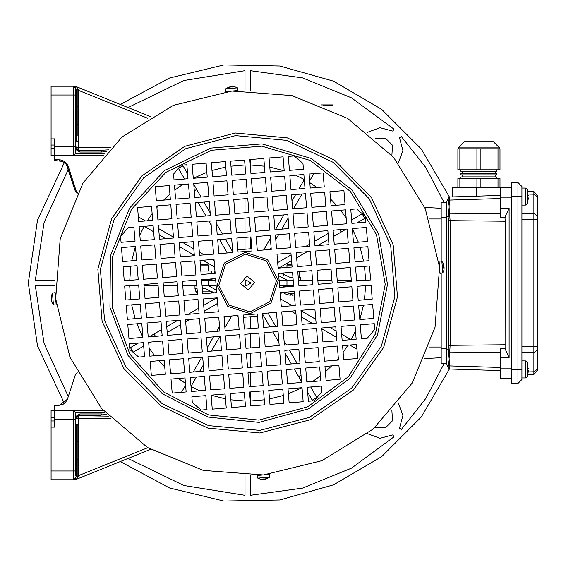<?xml version="1.0" encoding="UTF-8"?>
<svg xmlns="http://www.w3.org/2000/svg" width="566" height="566" viewBox="0 0 566 566"><rect width="100%" height="100%" fill="white"/><g stroke="black" fill="none" stroke-linecap="round" stroke-linejoin="round"><path stroke-width="0.85" d="M258.344 475.284L263.423 474.938L321.962 460.667L373.227 429.007L412.197 383.048L435.056 327.304L439.577 267.223L425.307 208.684L393.646 157.419L347.694 118.45L291.943 95.583L231.862 91.062L173.323 105.333L122.058 136.993L83.089 182.952L60.222 238.696L55.709 298.777L69.979 357.316L101.639 408.581L147.592 447.55L203.335 470.417L263.423 474.938L321.962 460.667L373.227 429.007L412.197 383.048L435.056 327.304L439.577 267.223L425.307 208.684L393.646 157.419L347.694 118.45L291.943 95.583L231.862 91.062L173.323 105.333L122.058 136.993L83.089 182.952L60.222 238.696L55.709 298.777L69.979 357.316L101.639 408.581L147.592 447.55L203.335 470.417L263.423 474.938L268.489 474.45M259.971 432.962L310.515 419.703L353.481 389.953L383.677 347.305L397.466 296.902L393.186 244.816L371.346 197.343L334.591 160.199L287.344 137.863L235.315 133.038L184.764 146.297L141.804 176.047L111.608 218.695L97.819 269.098L102.099 321.184L123.933 368.657L160.694 405.801L207.934 428.137L259.971 432.962M259.759 430.379L309.432 417.347L351.656 388.113L381.335 346.194L394.884 296.662L390.682 245.474L369.216 198.815L333.091 162.315L286.665 140.361L235.527 135.621L185.846 148.653L143.63 177.887L113.95 219.806L100.394 269.338L104.604 320.526L126.062 367.185L162.187 403.685L208.621 425.639L259.759 430.379M258.917 420.106L307.685 406.777L348.345 376.73L375.4 334.025L385.205 284.429L376.432 234.635L350.262 191.379L310.239 160.496L261.754 146.155L211.366 150.294L165.88 172.361L131.432 209.37L112.684 256.32L112.16 306.878L129.932 354.203L163.602 391.92L208.621 414.92L258.917 420.106M259.101 422.37L308.675 408.822L350.007 378.279L377.508 334.867L387.477 284.45L378.555 233.836L351.96 189.865L311.272 158.473L261.987 143.898L210.771 148.108L164.529 170.536L129.515 208.154L110.455 255.882L109.924 307.267L127.987 355.384L162.216 393.717L207.977 417.1L259.101 422.37M200.392 265.086L208.338 265.086L207.474 264.223L200.329 264.322M202.727 293.521L205.324 293.521M291.872 264.223L287.811 264.223L286.948 265.086L291.943 265.086M294.398 294.928L292.162 295.226L292.006 294.624L290.662 294.624L290.33 295.226L287.139 294.624M287.917 293.521L294.285 293.521M441.19 273.152L441.19 363.719L446.277 363.719L446.277 202.281L441.19 202.281L441.19 261.11M441.19 363.719L446.277 363.719L448.605 368.084L450.104 369.011L449.645 367.95L448.18 367.263M505.417 215.986L504.992 218.073L505.417 215.986L509.096 208.458L500.677 208.458L500.677 187.367L452.595 187.367L452.595 196.911M476.282 187.367L476.282 196.169L462.443 196.6L500.677 195.404M441.19 217.195L446.277 217.195L448.074 216.615L448.605 220.655L450.104 220.655L449.086 207.559L448.562 213.594L449.687 213.205L500.677 213.743M449.645 349.93L448.138 349.427L448.562 352.406L449.687 352.795L450.104 345.345L450.104 220.655L505.24 221.242L504.992 218.073M505.077 217.174L500.677 217.259L500.677 208.458M500.677 357.542L500.677 348.741L505.077 348.826L509.096 357.542L500.677 357.542L500.677 378.633L511.381 378.633L500.677 378.633M505.24 221.242L505.077 348.826M448.605 197.916L450.104 196.989L448.605 197.916L448.074 198.914L449.645 198.05L450.097 196.989L462.443 196.6M521.909 352.703L533.858 352.576L533.858 374.374L527.781 374.529L527.102 376.779L525.453 377.932L527.102 376.779L527.102 362.063L525.453 360.91L525.453 377.932L521.909 377.932L521.909 346.505L537.7 346.371L537.7 216.219L537.7 219.629L533.858 219.629L533.858 352.576L537.7 349.781L537.7 346.371L537.7 369.011L537.7 349.781M527.781 374.529L533.858 374.374L537.7 370.426L537.7 369.011L533.858 371.805L528.241 371.947M537.7 196.989L537.7 195.574L533.858 191.626L533.858 194.195L537.7 196.989L537.7 216.212L537.7 196.989M528.241 194.053L533.858 194.195L533.858 219.629L521.909 219.495L521.909 188.068L525.453 188.068L525.453 205.09L527.102 203.937L527.102 189.221L525.453 188.068L527.102 189.221L527.951 192.256M521.909 379.51L521.909 369.421L517.961 369.421L517.961 383.458L521.909 379.51L517.961 383.458L511.381 383.458L517.961 383.458M521.909 369.421L521.909 186.49L517.961 182.542L517.961 369.421L511.381 369.421L511.381 383.458M517.961 182.542L511.381 182.542L511.381 369.421M496.906 169.998L460.929 169.998L460.929 171.399L496.906 171.399L496.906 169.998L495.151 169.821M496.906 171.399L460.929 171.399M495.151 171.576L495.151 173.33L462.684 173.33L460.929 173.507L460.929 174.908L496.906 174.908L496.906 173.507L460.929 173.507M496.906 174.908L460.929 174.908M495.151 175.085L495.151 176.84L462.684 176.84L460.929 177.017L460.929 178.417L496.906 178.417L496.906 177.017L460.929 177.017M499.976 187.367L499.976 178.594L457.859 178.594L457.859 187.367M466.37 141.741L491.465 141.741M464.438 141.741L493.396 141.741L499.537 147.889L458.297 147.889L464.438 141.741M497.981 148.766L457.859 148.766L457.859 169.821L499.976 169.821L499.976 148.766L497.981 148.766L497.981 169.821M521.909 360.91L525.453 360.91M264.57 479.36L267.102 478.652L263.77 479.133M257.763 478.164L257.304 475.44L269.543 474.428L269.529 477.195L257.763 478.164L260.395 479.204M443.999 266.07L443.298 263.537L443.772 266.876M442.803 272.876L440.079 273.343L439.075 261.096L441.841 261.117L442.803 272.876L443.85 270.244M230.716 86.64L228.183 87.348L231.515 86.867M237.515 87.836L237.982 90.56L225.742 91.572L225.756 88.805L237.515 87.836L234.89 86.796M51.28 299.93L51.987 302.463L51.506 299.124M52.482 293.124L55.206 292.657L56.211 304.904L53.445 304.883L52.482 293.124L51.435 295.756M322.995 105.771L333.013 105.771L333.013 104.894L320.894 104.894M104.852 153.775L75.243 153.775L73.481 155.53L103.288 155.53L73.481 155.53L73.481 146.757L54.619 146.757L54.619 155.53L51.11 155.53L51.11 86.216L75.207 86.273M77.195 193.353L75.356 191.266L67.404 166.772L68.267 166.503L67.184 164.225L64.892 161.777L62.699 160.539L60.265 159.902L54.619 159.669L54.619 160.553L62.345 161.352L64.927 162.966L66.413 164.706L75.356 191.266L76.226 190.997L77.613 192.567M106.783 151.674L101.491 152.021L100.861 150.266L78.688 150.266L76.53 149.474M77.875 135.522L77.875 89.98L76.997 89.103L76.997 106.649L76.12 106.649L76.12 89.103L75.243 87.971L75.243 94.989L75.243 87.971L73.481 86.216L73.481 146.757L75.243 146.757L78.752 150.266L78.66 147.634L110.66 147.634M101.491 152.021L79.813 152.021L75.243 149.191L75.243 153.775L75.243 146.757L78.66 147.634M76.049 148.992L75.243 146.757L75.243 149.191M77.436 87.1L150.591 116.66L75.872 86.471L77.436 87.1L78.624 90.383L77.875 90.383M51.11 471.011L51.11 479.784L73.481 479.784L73.481 471.011L51.11 471.011L51.11 427.146L54.619 427.146L54.619 420.552M54.619 417.489L51.11 417.489L51.11 427.146M104.852 412.225L75.243 412.225L75.243 419.243L76.226 416.809L78.752 415.734L75.243 419.243L73.481 419.243L73.481 410.47L103.288 410.47M75.243 475.999L75.243 471.011L73.481 471.011L73.481 419.243L54.619 419.243L54.619 427.146M77.875 459.351L77.875 476.02L76.997 476.897L76.997 459.351L77.875 459.351L77.875 425.13L76.997 424.252L76.997 441.805L77.875 441.805M77.875 475.617L78.624 475.617L77.436 478.9L150.591 449.34M75.243 471.011L75.257 419.151L78.624 418.373L78.624 415.741L100.861 415.734L101.491 413.979L106.783 414.326M75.243 412.225L73.481 410.47L54.619 410.47L54.619 419.243M77.195 372.647L75.356 374.734L67.404 399.228L59.359 405.284L63.038 404.336L65.472 402.497L67.404 399.228L75.356 374.734M211.408 293.018L212.2 291.165L202.536 291.165M197.251 291.165L195.695 291.165L195.617 288.787M299.435 291.971L299.372 291.165M448.605 220.655L448.605 345.642L448.138 349.427M448.605 345.345L505.24 344.758M521.909 196.579L511.381 196.579M527.102 362.063L527.951 365.091M77.875 106.649L76.997 106.649L76.997 124.195L75.243 124.195M75.363 147.669L75.243 94.989L51.11 94.989M77.875 124.195L76.997 124.195L76.997 141.748L76.12 141.748L76.12 106.649L75.243 106.649M75.243 416.809L79.813 413.979L78.752 415.734L78.624 418.373L78.624 475.617L147.79 447.671M79.813 413.979L101.491 413.979M75.243 477.775L76.12 476.897L76.12 459.351L75.243 459.351M75.243 441.805L76.12 441.805L76.12 459.351L76.997 459.351L76.997 441.805L76.12 441.805L76.12 424.252L76.997 424.252M218.787 285.37L225.558 264.272L245.269 254.141L266.367 260.919L276.498 280.63L269.72 301.728L250.016 311.859L228.919 305.081L218.787 285.37M217.04 285.519L224.221 263.14L245.128 252.394L267.506 259.582L278.246 280.481L271.064 302.86L250.158 313.606L227.78 306.418L217.04 285.519M120.289 461.587L169.538 487.97L223.86 501.052L279.724 499.983L333.508 484.836L381.717 456.592L421.231 417.085L449.475 368.876M449.475 197.124L421.231 148.915L381.717 109.408L333.508 81.164L279.724 66.017L223.86 64.948L169.538 78.03L120.289 104.413M240.649 283.573L247.066 276.003L254.636 282.427L248.219 289.997L240.649 283.573M64.368 162.499L37.512 220.11L28.3 283L37.512 345.89L64.368 403.501M251.148 283L245.885 279.958L245.885 286.042L251.148 283L245.885 279.958L245.885 286.042L251.148 283M448.562 213.594L448.138 216.573L449.645 216.07M449.086 360.259L448.138 367.2L449.645 367.95L449.086 358.441L449.687 352.795L500.677 352.257M449.645 198.05L449.687 200.081L449.645 198.05L448.138 198.8L449.086 205.741L449.687 200.081L448.562 200.307M375.258 138.769L385.361 138.125L392.521 145.278L391.87 155.381M391.87 410.619L392.521 420.722L385.361 427.875L375.258 427.231M250.271 90.433L250.271 70.693L302.598 77.91L351.514 97.819L394.007 129.19L392.811 131.114L379.998 127.704L367.553 132.303M367.553 433.697L379.998 438.296L392.811 434.886L394.007 436.81L351.514 468.181L302.598 488.09L250.271 495.307L250.271 475.567M398.337 163.086L402.935 150.648L399.525 137.828L401.45 136.632L425.788 167.479L444.027 202.281M245.007 475.567L245.007 495.307L183.816 485.501L128.058 458.446M68.26 396.589L44.091 343.399L35.333 285.632L55.079 285.632M55.079 280.368L35.333 280.368L44.091 222.601L68.26 169.411M128.058 107.554L183.816 80.499L245.007 70.693L245.007 90.433M444.027 363.719L425.788 398.521L401.45 429.368L399.525 428.172L402.935 415.352L398.337 402.914M441.19 208.267L424.769 207.404L441.19 208.267M441.19 357.733L424.769 358.596M236.942 90.716L226.796 91.55M439.923 272.296L439.096 262.157M55.355 293.704L56.19 303.843M270.138 235.371L271.284 249.365L257.297 250.512L256.143 236.524L270.138 235.371M264.959 172.418L250.971 173.564L249.818 159.577L263.813 158.423L264.959 172.418M232.81 252.528L218.823 253.674L217.669 239.687L231.664 238.534L232.81 252.528M231.232 233.291L217.238 234.437L216.092 220.45L230.079 219.297L231.232 233.291M228.501 200.06L229.647 214.054L215.66 215.2L214.507 201.213L228.501 200.06M228.07 194.817L214.075 195.963L212.929 181.976L226.916 180.823L228.07 194.817M225.339 161.586L226.485 175.58L212.498 176.726L211.344 162.739L225.339 161.586M238.06 252.096L236.906 238.102L250.901 236.956L252.047 250.943L238.06 252.096M250.469 231.706L236.475 232.859L235.329 218.865L249.316 217.719L250.469 231.706M269.706 230.129L255.712 231.275L254.566 217.287L268.553 216.134L269.706 230.129M248.884 212.469L234.897 213.623L233.744 199.628L247.738 198.482L248.884 212.469M268.121 210.892L254.134 212.038L252.981 198.05L266.975 196.897L268.121 210.892M247.307 193.232L233.312 194.386L232.166 180.391L246.153 179.245L247.307 193.232M266.544 191.655L252.549 192.801L251.403 178.814L265.39 177.66L266.544 191.655M245.722 173.995L231.735 175.149L230.581 161.154L244.576 160.008L245.722 173.995M276.463 312.326L277.616 326.313L263.622 327.466L262.475 313.472L276.463 312.326M250.71 405.992L249.564 392.005L263.551 390.851L264.704 404.846L250.71 405.992M267.216 371.183L281.21 370.037L282.356 384.024L268.369 385.177L267.216 371.183M249.132 386.755L247.979 372.768L261.973 371.614L263.119 385.609L249.132 386.755M265.638 351.946L279.625 350.8L280.778 364.787L266.784 365.94L265.638 351.946M247.547 367.518L246.401 353.531L260.388 352.377L261.542 366.372L247.547 367.518M264.053 332.709L278.048 331.563L279.194 345.55L265.206 346.703L264.053 332.709M245.969 348.281L244.816 334.294L258.804 333.141L259.957 347.135L245.969 348.281M244.385 329.044L243.231 315.057L257.226 313.904L258.379 327.898L244.385 329.044M230.327 393.582L244.314 392.436L245.467 406.423L231.473 407.577L230.327 393.582M228.742 374.345L242.736 373.199L243.882 387.186L229.895 388.34L228.742 374.345M227.164 355.108L241.151 353.962L242.305 367.95L228.31 369.103L227.164 355.108M225.579 335.871L239.567 334.725L240.72 348.713L226.733 349.866L225.579 335.871M225.148 330.629L223.995 316.635L237.989 315.488L239.135 329.476L225.148 330.629M268.8 390.42L282.788 389.274L283.941 403.261L269.947 404.414L268.8 390.42M371.07 285.179L372.216 299.166L358.228 300.32L357.075 286.325L371.07 285.179M314.215 400.77L308.42 401.252L307.274 387.257L321.262 386.111L321.743 391.905L314.215 400.77M374.232 323.653L374.706 329.447L367.185 338.319L361.391 338.793L360.238 324.799L374.232 323.653M281.281 306.645L280.128 292.65L294.115 291.504L295.268 305.491L281.281 306.645M303.178 401.683L289.184 402.829L288.037 388.842L302.025 387.689L303.178 401.683M314.505 303.914L300.518 305.06L299.364 291.073L313.359 289.919L314.505 303.914M296.853 324.728L282.858 325.882L281.712 311.894L295.7 310.741L296.853 324.728M287.606 383.592L286.453 369.605L300.447 368.452L301.593 382.446L287.606 383.592M316.09 323.151L302.095 324.297L300.949 310.31L314.937 309.156L316.09 323.151M303.68 343.541L302.527 329.546L316.521 328.393L317.668 342.388L303.68 343.541M338.489 360.04L324.495 361.193L323.349 347.206L337.336 346.052L338.489 360.04M333.742 302.329L319.755 303.482L318.601 289.488L332.596 288.342L333.742 302.329M298.431 343.965L284.443 345.119L283.29 331.131L297.284 329.978L298.431 343.965M321.332 322.719L320.186 308.725L334.173 307.579L335.327 321.566L321.332 322.719M300.015 363.209L286.021 364.355L284.875 350.368L298.862 349.215L300.015 363.209M305.258 362.778L304.112 348.783L318.099 347.63L319.252 361.624L305.258 362.778M352.979 300.751L338.992 301.897L337.838 287.91L351.833 286.757L352.979 300.751M322.917 341.956L321.764 327.962L335.758 326.815L336.904 340.803L322.917 341.956M340.067 379.277L326.08 380.43L324.926 366.443L338.921 365.289L340.067 379.277M320.83 380.861L306.843 382.015L305.69 368.02L319.684 366.874L320.83 380.861M340.569 321.134L339.423 307.147L353.41 305.994L354.564 319.988L340.569 321.134M341.001 326.384L354.995 325.231L356.141 339.225L342.154 340.371L341.001 326.384M343.732 359.608L342.586 345.621L356.573 344.468L357.726 358.462L343.732 359.608M359.806 319.557L358.66 305.562L372.647 304.416L373.801 318.403L359.806 319.557M127.378 319.295L126.232 305.307L140.219 304.154L141.373 318.149L127.378 319.295M206.993 409.586L201.199 410.067L192.327 402.546L191.853 396.745L205.84 395.599L206.993 409.586M129.869 349.576L129.395 343.781L143.382 342.628L144.535 356.622L138.741 357.096L129.869 349.576M217.167 297.829L218.32 311.824L204.326 312.97L203.18 298.982L217.167 297.829M226.23 408.008L212.236 409.154L211.09 395.167L225.077 394.014L226.23 408.008M199.083 313.401L185.089 314.555L183.943 300.56L197.93 299.414L199.083 313.401M219.898 331.06L205.911 332.207L204.758 318.219L218.752 317.066L219.898 331.06M223.499 374.777L224.645 388.771L210.658 389.917L209.505 375.93L223.499 374.777M200.661 332.638L186.674 333.791L185.521 319.797L199.515 318.651L200.661 332.638M201.093 337.888L202.246 351.875L188.252 353.028L187.105 339.034L201.093 337.888M184.587 372.697L170.599 373.843L169.446 359.856L183.441 358.702L184.587 372.697M179.846 314.986L165.852 316.132L164.706 302.145L178.693 300.992L179.846 314.986M221.483 350.297L207.496 351.444L206.342 337.456L220.33 336.303L221.483 350.297M180.278 320.229L181.424 334.223L167.437 335.369L166.284 321.382L180.278 320.229M223.068 369.534L209.073 370.68L207.92 356.693L221.914 355.54L223.068 369.534M202.678 357.125L203.831 371.112L189.836 372.265L188.683 358.271L202.678 357.125M160.61 316.564L146.615 317.717L145.469 303.723L159.456 302.577L160.61 316.564M181.856 339.466L183.009 353.46L169.015 354.606L167.869 340.619L181.856 339.466M186.172 391.934L172.184 393.08L171.031 379.093L185.018 377.939L186.172 391.934M205.408 390.349L191.421 391.502L190.268 377.508L204.255 376.362L205.408 390.349M161.041 321.813L162.187 335.801L148.2 336.954L147.047 322.96L161.041 321.813M148.632 342.197L162.619 341.05L163.772 355.038L149.778 356.191L148.632 342.197M164.204 360.287L165.35 374.275L151.363 375.428L150.209 361.433L164.204 360.287M141.804 323.391L142.95 337.386L128.963 338.532L127.81 324.544L141.804 323.391M367.907 246.705L369.053 260.693L355.066 261.846L353.913 247.851L367.907 246.705M288.292 156.414L294.087 155.933L302.959 163.454L303.433 169.255L289.445 170.401L288.292 156.414M365.417 216.424L365.891 222.219L351.903 223.372L350.75 209.378L356.545 208.904L365.417 216.424M356.644 281.083L355.498 267.088L369.485 265.942L370.638 279.929L356.644 281.083M332.164 283.092L318.17 284.245L317.024 270.251L331.011 269.105L332.164 283.092M337.407 282.66L336.261 268.673L350.248 267.52L351.401 281.514L337.407 282.66M312.927 284.677L298.933 285.823L297.78 271.836L311.774 270.682L312.927 284.677M278.543 273.413L292.537 272.267L293.69 286.255L279.696 287.408L278.543 273.413M278.111 268.171L276.965 254.176L290.952 253.03L292.106 267.018L278.111 268.171M269.055 157.992L283.05 156.846L284.196 170.833L270.208 171.986L269.055 157.992M296.202 252.599L310.189 251.445L311.342 265.44L297.355 266.586L296.202 252.599M275.38 234.94L289.375 233.793L290.521 247.781L276.533 248.934L275.38 234.94M271.786 191.223L270.64 177.229L284.627 176.083L285.78 190.07L271.786 191.223M294.617 233.362L308.611 232.209L309.758 246.203L295.77 247.349L294.617 233.362M294.186 228.112L293.039 214.125L307.027 212.972L308.18 226.966L294.186 228.112M310.692 193.303L324.686 192.157L325.832 206.144L311.845 207.298L310.692 193.303M315.439 251.014L329.426 249.868L330.579 263.855L316.592 265.008L315.439 251.014M273.803 215.703L287.79 214.556L288.943 228.544L274.949 229.697L273.803 215.703M315.007 245.771L313.854 231.777L327.848 230.631L329.002 244.618L315.007 245.771M272.218 196.466L286.212 195.32L287.358 209.307L273.371 210.46L272.218 196.466M292.608 208.875L291.455 194.888L305.449 193.735L306.595 207.729L292.608 208.875M334.676 249.436L348.67 248.283L349.816 262.277L335.829 263.423L334.676 249.436M313.423 226.534L312.276 212.54L326.264 211.394L327.417 225.381L313.423 226.534M309.114 174.066L323.101 172.92L324.254 186.907L310.26 188.061L309.114 174.066M289.877 175.651L303.864 174.498L305.017 188.492L291.023 189.638L289.877 175.651M334.244 244.187L333.091 230.199L347.085 229.046L348.239 243.04L334.244 244.187M346.654 223.803L332.666 224.95L331.513 210.962L345.501 209.809L346.654 223.803M331.082 205.713L329.928 191.725L343.923 190.572L345.069 204.567L331.082 205.713M353.481 242.609L352.335 228.614L366.322 227.468L367.476 241.456L353.481 242.609M124.216 280.821L123.07 266.834L137.057 265.68L138.21 279.675L124.216 280.821M121.485 247.597L135.479 246.443L136.625 260.438L122.638 261.584L121.485 247.597M151.547 206.392L152.7 220.379L138.712 221.532L137.559 207.538L151.547 206.392M153.131 225.629L154.285 239.616L140.29 240.769L139.144 226.775L153.131 225.629M154.716 244.866L155.862 258.853L141.875 260.006L140.722 246.012L154.716 244.866M175.601 199.126L174.455 185.139L188.443 183.985L189.596 197.98L175.601 199.126M155.211 186.723L169.206 185.57L170.359 199.557L156.365 200.711L155.211 186.723M158.381 225.197L172.368 224.044L173.521 238.038L159.527 239.185L158.381 225.197M142.307 265.249L156.294 264.103L157.447 278.09L143.453 279.243L142.307 265.249M176.033 204.376L190.027 203.222L191.174 217.217L177.186 218.37L176.033 204.376M195.27 202.791L209.264 201.645L210.41 215.632L196.423 216.785L195.27 202.791M159.959 244.434L173.953 243.281L175.099 257.275L161.112 258.421L159.959 244.434M196.855 222.035L210.842 220.881L211.995 234.869L198.001 236.022L196.855 222.035M162.69 277.658L161.543 263.671L175.531 262.518L176.684 276.512L162.69 277.658M156.796 205.96L170.791 204.807L171.937 218.794L157.949 219.948L156.796 205.96M177.618 223.612L191.605 222.459L192.758 236.454L178.764 237.607L177.618 223.612M179.196 242.849L193.19 241.703L194.336 255.69L180.349 256.844L179.196 242.849M193.692 183.554L207.68 182.408L208.833 196.395L194.838 197.548L193.692 183.554M198.433 241.272L212.427 240.118L213.573 254.106L199.586 255.259L198.433 241.272M181.927 276.081L180.78 262.086L194.768 260.94L195.921 274.927L181.927 276.081M192.107 164.317L206.102 163.171L207.248 177.158L193.261 178.311L192.107 164.317M200.017 260.509L214.005 259.355L215.158 273.35L201.163 274.496L200.017 260.509M201.595 279.745L215.589 278.592L216.736 292.587L202.748 293.733L201.595 279.745M196.352 280.177L197.499 294.164L183.511 295.318L182.358 281.323L196.352 280.177M157.879 283.34L159.025 297.327L145.037 298.48L143.884 284.486L157.879 283.34M177.116 281.755L178.262 295.749L164.274 296.895L163.121 282.908L177.116 281.755M138.642 284.917L139.788 298.912L125.801 300.058L124.647 286.071L138.642 284.917M135.048 241.201L121.053 242.347L120.579 236.553L128.1 227.681L133.894 227.207L135.048 241.201M181.063 165.23L186.858 164.748L188.011 178.743L174.024 179.889L173.543 174.095L181.063 165.23M245.007 336.65L245.007 334.273L245.007 336.65M245.007 328.995L245.007 317.469L245.007 328.995M250.271 317.469L250.271 328.563L250.271 317.469M250.271 333.841L250.271 347.927L250.271 333.841M250.271 353.212L250.271 367.299L250.271 353.212M250.271 372.577L250.271 386.663L250.271 372.577M231.621 316.012L224.9 327.65L231.621 316.012M219.884 336.338L211.344 351.125L219.884 336.338M208.147 356.672L207.948 357.012L208.147 356.672M203.328 365.02L199.607 371.459L203.328 365.02M193.225 371.982L201.765 357.196L193.225 371.982M207.191 347.8L213.502 336.869L207.191 347.8M216.707 331.322L219.523 326.44L216.707 331.322M224.143 318.432L225.24 316.536L224.143 318.432M300.999 375.187L298.6 376.532L294.235 368.961L301.522 381.59M291.32 363.924L285.101 353.142L291.32 363.924M278.939 342.48L272.883 331.987L278.939 342.48M269.975 326.943L262.596 314.165L269.975 326.943M268.015 313.019L275.776 326.462L268.015 313.019M284.09 340.866L286.453 344.956L284.09 340.866M289.36 349.993L297.129 363.443L289.36 349.993M300.037 368.487L300.518 369.315L300.037 368.487M217.627 303.369L204.177 311.13L217.627 303.369M189.773 319.45L185.69 321.806L189.773 319.45M180.646 324.721L167.196 332.483L180.646 324.721M162.159 335.397L161.324 335.871L162.159 335.397M155.459 336.353L154.115 333.961L161.678 329.589L149.049 336.883M166.722 326.681L177.498 320.462L166.722 326.681M188.167 314.3L198.659 308.244L188.167 314.3M203.703 305.329L216.474 297.957L203.703 305.329M336.629 337.414L321.842 328.874L336.629 337.414M312.439 323.448L301.508 317.137L312.439 323.448M295.961 313.939L291.087 311.123L295.961 313.939M283.078 306.496L281.175 305.399L283.078 306.496M280.651 299.018L292.289 305.739L280.651 299.018M300.985 310.755L315.771 319.295L300.985 310.755M321.318 322.493L321.658 322.691L321.318 322.493M329.667 327.318L336.105 331.032L329.667 327.318M216.17 285.632L208.338 285.632L216.17 285.632M196.798 285.632L182.712 285.632L196.798 285.632L195.001 285.632L195.001 288.787L197.06 288.787M177.434 285.632L163.348 285.632L177.434 285.632M158.063 285.632L143.976 285.632L158.063 285.632M193.996 280.368L196.367 280.368L193.996 280.368M208.338 280.368L215.731 280.368L208.338 280.368M214.634 266.982L202.996 260.261L214.634 266.982M194.301 255.245L179.514 246.705L194.301 255.245M173.967 243.507L173.628 243.309L173.967 243.507M165.619 238.682L159.18 234.968L165.619 238.682M158.657 228.586L173.444 237.126L158.657 228.586M182.846 242.552L193.777 248.863L182.846 242.552M199.324 252.061L204.199 254.877L199.324 252.061M212.208 259.504L214.111 260.601L212.208 259.504M301.289 285.632L298.919 285.632L301.289 285.632M286.948 285.632L279.547 285.632L286.948 285.632M279.116 280.368L286.948 280.368L279.116 280.368M298.487 280.368L312.574 280.368L298.487 280.368L300.284 280.368L300.284 277.213L298.225 277.213M317.851 280.368L331.938 280.368L317.851 280.368M337.216 280.368L351.302 280.368L337.216 280.368M339.826 229.647L341.171 232.039L333.607 236.411L346.236 229.117M328.563 239.319L317.788 245.538L328.563 239.319M307.119 251.7L296.626 257.756L307.119 251.7M291.582 260.671L278.812 268.043L291.582 260.671M277.658 262.631L291.108 254.87L277.658 262.631M305.513 246.55L309.595 244.194L305.513 246.55M314.639 241.279L328.082 233.517L314.639 241.279M333.126 230.603L333.954 230.129L333.126 230.603M227.27 252.981L219.509 239.538L227.27 252.981M211.196 225.134L208.833 221.044L211.196 225.134M205.925 216.007L198.157 202.557L205.925 216.007M195.249 197.513L194.768 196.685L195.249 197.513M194.287 190.813L196.685 189.469L201.05 197.039L193.756 184.41M203.965 202.076L210.184 212.858L203.965 202.076M216.339 223.52L222.403 234.013L216.339 223.52M225.31 239.057L232.69 251.835L225.31 239.057M302.06 194.018L293.521 208.804L302.06 194.018M288.094 218.2L281.783 229.131L288.094 218.2M278.578 234.678L275.762 239.56L278.578 234.678M271.142 247.568L270.039 249.465L271.142 247.568M263.657 249.988L270.378 238.35L263.657 249.988M275.401 229.662L283.934 214.875L275.401 229.662M287.139 209.328L287.337 208.988L287.139 209.328M291.957 200.98L295.678 194.541L291.957 200.98M245.007 248.531L245.007 237.437L245.007 248.531M245.007 232.159L245.007 218.073L245.007 232.159M245.007 212.788L245.007 198.701L245.007 212.788M245.007 193.423L245.007 179.337L245.007 193.423M250.271 229.35L250.271 231.727L250.271 229.35M250.271 237.005L250.271 248.531L250.271 237.005M245.007 406.466L245.007 400.891M250.271 391.941L250.271 400.678M196.409 377.006L190.997 386.38M181.488 392.316L185.613 385.17M310.713 386.974L316.811 397.537L312.248 400.169L307.685 392.259M306.673 379.984L307.798 381.93M150.662 342.034L148.709 343.159M143.665 346.067L133.109 352.165L130.477 347.609L138.38 343.038M356.962 349.151L349.809 345.027M341.645 334.237L351.019 339.642M138.698 285.632L129.968 285.632M124.18 280.368L129.748 280.368L130.838 266.19M153.634 231.763L144.266 226.358M138.323 216.849L145.476 220.973M371.105 285.632L365.537 285.632M356.587 280.368L365.318 280.368M351.62 219.933L362.176 213.835L364.808 218.391L356.898 222.962M344.623 223.966L346.576 222.841M188.612 186.016L187.48 184.07M184.573 179.026L178.474 168.463L183.037 165.831L187.601 173.741M313.797 173.684L309.666 180.83M298.876 188.994L304.289 179.62M245.007 174.059L245.007 165.322M250.271 159.534L250.271 165.109M182.613 165.102L183.037 165.831M365.544 217.967L364.808 218.391M129.741 348.033L130.477 347.609M312.673 400.898L312.248 400.169M191.011 386.528L199.685 390.823M211.09 395.202L225.48 398.903M230.836 399.801L245.007 400.976M149.099 347.92L154.751 355.781M158.848 360.726L164.756 366.994M170.472 372.272L172.17 373.716M178.311 378.491L185.464 383.295M250.299 400.976L264.287 399.822M269.501 398.966L283.297 395.493M288.441 393.731L302.032 387.724M312.566 381.541L320.42 375.888M325.365 371.791L331.634 365.891M336.919 360.174L338.362 358.469M343.137 352.328L347.934 345.182M129.664 285.66L130.817 299.647M131.68 304.862L135.154 318.658M136.915 323.794L142.915 337.386M351.168 339.635L355.462 330.954M359.842 319.549L363.549 305.166M364.447 299.81L365.622 285.632M144.111 226.365L139.823 235.046M135.437 246.451L131.737 260.834M365.615 280.34L364.469 266.353M363.605 261.138L360.132 247.342M358.37 242.206L352.37 228.614M182.719 184.459L174.859 190.112M169.913 194.209L163.645 200.109M158.367 205.826L156.924 207.531M152.148 213.672L147.351 220.818M346.18 218.08L340.534 210.219M336.437 205.274L330.53 199.006M324.813 193.728L323.115 192.284M316.967 187.509L309.821 182.705M244.986 165.024L230.992 166.178M225.784 167.034L211.981 170.507M206.845 172.269L193.254 178.276M304.275 179.472L295.601 175.177M284.196 170.798L269.805 167.097M264.449 166.199L250.271 165.024M208.514 285.653L216.545 290.266M213.884 292.82L205.6 288.787L202.338 288.787M281.889 287.224L287.464 285.632L293.634 285.632M202.083 285.632L207.821 285.632M264.23 313.331L262.532 314.201M257.41 316.161L243.422 317.307M238.045 316.21L236.227 315.63M217.316 299.591L216.445 297.893M281.635 292.53L280.283 294.575M298.919 285.632L300.284 285.717M287.464 285.632L286.771 285.653M213.396 278.776L207.821 280.368L201.652 280.368M293.202 280.368L287.464 280.368L278.734 275.734M281.401 273.18L289.686 277.213L292.94 277.213M231.055 252.669L232.753 251.799M237.876 249.839L251.863 248.693M257.233 249.79L259.051 250.37M277.97 266.409L278.84 268.107M213.651 273.47L215.002 271.425M196.367 280.368L195.001 280.283M286.771 280.347L287.464 280.368M207.821 280.368L208.514 280.347M299.23 271.715L299.23 277.213M283.439 273.017L283.439 275.161M200.88 271.064L211.847 271.064L211.847 273.619M208.338 285.646L208.338 280.354M208.338 271.064L208.338 265.086M441.19 348.805L446.277 348.805L448.074 349.385M448.605 368.084L450.104 369.011L500.677 370.596L450.104 369.011M500.677 187.367L511.381 187.367M449.086 358.356L448.562 352.406M448.562 365.693L449.687 365.919L449.645 367.95M446.277 202.281L448.074 198.914M449.086 207.559L449.086 205.741M504.992 347.927L505.417 350.014M509.096 208.458L509.096 357.542M537.7 370.426L533.858 374.374M521.909 346.505L521.909 219.495M533.858 191.626L527.781 191.471M462.684 169.821L460.929 169.998M462.684 171.576L462.684 173.33M462.684 175.085L462.684 176.84M462.684 178.594L460.929 178.417M497.981 187.367L497.981 178.594M480.909 187.367L480.909 178.594M476.926 187.367L476.926 178.594M459.854 187.367L459.854 178.594M499.537 148.766L499.537 147.889M459.854 148.766L459.854 169.821M476.926 148.766L476.926 169.821M480.909 148.766L480.909 169.821M528.326 195.291L528.234 195.843M527.958 196.579L527.958 192.249M528.326 197.867L527.951 200.909L527.944 197.272M528.326 368.133L528.234 368.685M527.958 369.421L527.958 365.084M528.326 370.709L527.951 373.744L527.944 370.114M263.593 478.956L262.553 479.027M263.013 479.487L263.006 479.006L263.013 479.487L261.103 479.36M443.595 267.046L443.673 268.093M443.645 267.64L444.126 267.633L443.999 269.536M232.272 86.513L232.279 86.994L232.272 86.513L234.183 86.64M51.69 298.954L51.612 297.907M51.64 298.36L51.159 298.367L51.287 296.464M73.481 155.53L54.619 155.53L54.619 159.669M51.11 138.854L54.619 138.854L54.619 145.448M54.619 148.511L51.11 148.511M78.624 150.259L78.624 90.383L147.79 118.329M100.861 150.266L108.474 149.884M79.813 152.021L78.752 150.266M75.243 87.971L75.957 87.263L75.243 87.971L73.481 86.216M76.396 87.03L75.957 87.263L74.556 86.216M54.619 138.854L54.619 146.757M67.404 166.772L75.356 191.266M67.404 399.228L59.359 405.284L54.619 405.447L54.619 410.47L51.11 410.47L51.11 417.489M76.396 478.97L75.872 479.529L77.436 478.9L76.396 478.97L75.243 478.029L73.481 479.784L74.125 479.784M108.474 416.116L78.752 415.734M75.872 479.529L75.2 479.727M75.957 478.737L74.556 479.784L73.481 479.784M441.19 347.05L429.261 347.05M441.19 218.95L429.261 218.95M500.677 367.511L449.687 365.919M449.687 200.081L500.677 198.489M500.677 368.105L511.381 368.105M500.677 197.895L511.381 197.895M537.7 216.219L533.858 213.424L521.909 213.297M263.431 479.444L263.431 478.97M444.084 267.216L443.61 267.209M231.855 86.556L231.855 87.03M51.202 298.784L51.676 298.791M329.504 105.771L329.504 104.894M54.619 145.002L51.11 145.002M59.359 160.716L59.423 159.838M76.226 190.997L68.267 166.503M54.619 420.998L51.11 420.998M78.66 418.366L110.66 418.366M197.463 293.697L195.695 291.165M286.948 285.646L286.948 280.354M286.948 267.442L286.948 265.086M290.669 294.638L291.999 294.638M287.188 294.638L284.528 293.521L283.41 292.381M495.151 173.33L496.906 173.507M495.151 176.84L496.906 177.017M495.151 178.594L496.906 178.417M458.297 148.766L458.297 147.889M527.102 203.937L527.958 200.916M521.909 205.09L525.453 205.09M527.102 376.779L527.958 373.751M521.909 377.932L525.453 377.932M266.43 478.921L269.529 477.195M444.126 267.633L443.645 267.626M443.56 264.209L441.841 261.117M232.711 86.959L231.685 87.044M228.855 87.079L225.756 88.805M51.159 298.367L51.64 298.374M51.725 301.791L53.445 304.883M76.997 141.748L77.875 140.87M76.12 89.103L76.997 89.103M76.12 141.748L75.243 142.625M76.12 476.897L76.997 476.897M76.12 424.252L75.243 423.375M75.363 418.331L75.271 418.755"/></g></svg>
